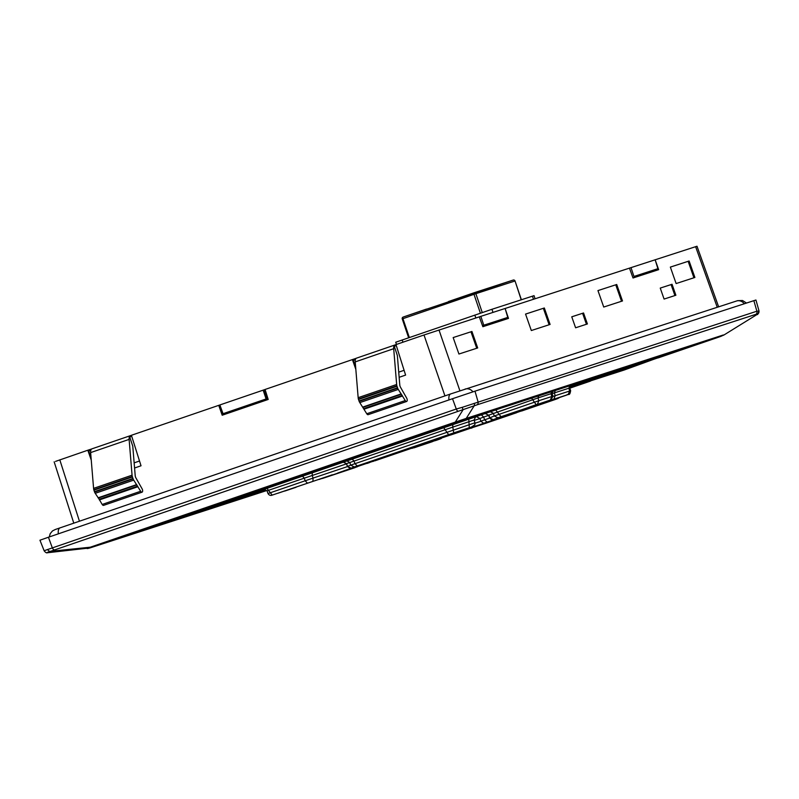 <?xml version="1.0" encoding="UTF-8"?>
<svg xmlns="http://www.w3.org/2000/svg" width="799" height="799" viewBox="0 0 799 799"><rect width="100%" height="100%" fill="white"/><g stroke="black" fill="none" stroke-linecap="round" stroke-linejoin="round"><path stroke-width="1.2" d="M44.245 550.691L456.289 409.018L452.514 398.711L48.429 537.238L39.95 540.214L44.195 550.881C45.513 552.528 46.572 553.158 47.391 552.758L90.017 547.914A11.625 10.167 72 0 0 90.157 547.864L89.458 548.064A11.625 11.176 -110.1 0 1 87.141 548.573L90.287 547.205A11.625 5.633 71.1 0 0 92.025 547.175L463.58 419.855A11.625 10.167 72 0 0 466.226 418.406L455.28 422.092L463.03 409.847L462.241 407.33L756.893 311.211L759.05 311.061L755.944 300.015L753.856 300.664L474.986 391.16L478.032 401.707A2.906 2.547 72 0 1 477.173 404.783L47.111 552.499M90.157 547.864L266.626 490.596L90.017 547.914A11.625 10.167 72 0 1 89.858 547.964M452.514 398.711L474.986 391.16M474.157 403.325A2.906 1.798 -116.9 0 1 473.977 406.172L466.226 418.406L723.305 334.981A11.625 10.167 -108 0 1 720.658 336.429L718.79 337.118A11.625 5.633 -108.9 0 0 718.83 337.098L723.784 335.101L757.702 314.097L756.034 314.287L477.173 404.783M457.008 422.062A11.625 5.633 -108.9 0 1 455.28 422.092L90.287 547.205L50.227 551.36A2.906 2.257 -119.9 0 1 47.63 549.452M458.087 411.195A2.906 1.408 -108.9 0 1 456.289 409.018L462.241 407.33M723.784 335.101L757.702 314.097A2.906 2.866 119.1 0 0 758.89 310.921M219.865 404.983L218.746 405.343L222.192 415.23L268.194 399.46L265.058 389.473L356.274 358.272M134.142 462.851L139.515 461.013M218.746 405.343L131.406 435.285L141.023 465.787L134.572 468.004M398.721 372.154L404.094 370.307M444.943 395.904L423.999 334.991L395.994 344.589L405.602 375.091L399.15 377.308M223.051 413.702L266.876 398.691L223.051 413.702L219.865 404.953L265.058 389.503M131.426 435.325L130.497 435.635A5.813 2.816 71.1 0 0 129.118 439.4L132.065 475.185A5.813 2.816 71.1 0 0 132.274 476.554L133.053 478.891A5.813 2.816 71.1 0 0 133.713 480.119L140.664 491.255A2.327 1.129 71.1 0 0 142.042 492.174A2.327 1.129 71.1 0 0 142.052 492.174A2.327 1.129 71.1 0 0 142.442 491.804L142.482 491.715A2.327 1.129 71.1 0 0 142.062 488.748L135.92 477.942A2.906 1.408 -108.9 0 1 135.201 475.655L132.784 446.331A2.906 1.408 -108.9 0 1 132.774 446.192L129.728 436.993L131.735 436.304M396.004 344.629L395.076 344.928A5.813 2.816 71.1 0 0 393.697 348.704L396.654 384.489A5.813 2.816 71.1 0 0 396.853 385.857L397.632 388.184A5.813 2.816 71.1 0 0 398.292 389.423L405.243 400.559A2.327 1.129 71.1 0 0 406.621 401.478A2.327 1.129 71.1 0 0 407.021 401.108L407.071 401.018A2.327 1.129 71.1 0 0 406.641 398.042L400.499 387.245A2.906 1.408 -108.9 0 1 399.78 384.948L397.363 355.635A2.906 1.408 -108.9 0 1 397.353 355.495L394.307 346.297L396.314 345.607M222.731 415.041L219.635 406.172L220.234 405.972M423.999 334.991L479.31 316.863L482.856 326.711L508.494 318.392L505.118 308.484L629.472 268.134L633.018 277.982L658.656 269.663L655.15 259.805M657.687 269.982L657.317 268.883M507.525 318.701L507.155 317.603M505.118 308.484L507.764 317.403L482.466 325.632L507.764 317.403M91.695 448.968L87.81 450.227L91.256 460.094M91.066 457.857L88.699 451.055L90.806 450.336M355.835 369.398L352.389 359.53M355.645 367.16L353.278 360.359L355.385 359.64M694.89 277.463L676.124 283.555L670.351 267.086L689.118 261.003L694.89 277.463M670.361 267.106L689.118 261.003M688.159 261.333L693.922 277.772M622.491 300.953L603.724 307.046L597.952 290.586L616.728 284.494L622.491 300.953M597.952 290.586L616.728 284.494M615.759 284.824L621.522 301.273M550.092 324.444L531.325 330.536L525.552 314.077L544.329 307.985L550.092 324.444M525.562 314.097L544.329 307.985M543.36 308.314L549.123 324.764M477.692 347.945L458.926 354.027L453.163 337.568L471.929 331.475L477.692 347.945M453.163 337.568L471.929 331.475M470.971 331.805L476.733 348.254M671.08 284.594L672.039 284.264L675.884 295.24L664.089 299.066L660.244 288.089L671.08 284.594L674.915 295.55M660.244 288.089L672.039 284.264M587.395 323.955L575.6 327.78L571.754 316.803L583.55 312.978L587.395 323.955M571.764 316.823L583.55 312.978M582.591 313.308L586.436 324.264M55.55 461.393L87.81 450.227M655.28 259.755L696.998 246.242L718.631 306.816M396.494 344.419L395.705 342.232L491.974 309.283L534.052 295.65L535.05 298.776M633.937 276.454L657.917 268.674L655.15 259.795L631.01 267.625L633.937 276.454L657.917 268.674M629.472 268.144L631.01 267.625M483.775 325.183L480.858 316.344L504.988 308.514M479.31 316.873L480.858 316.344M266.077 398.951L263.151 390.112M266.876 398.691L264.399 390.821L265.378 390.491M130.497 435.635A5.813 2.816 71.1 0 0 130.467 435.635L91.985 448.828A5.813 2.816 71.1 0 0 91.985 448.828A5.813 2.816 71.1 0 0 90.637 452.594L93.583 488.379A5.813 2.816 71.1 0 0 93.793 489.747L94.572 492.074A5.813 2.816 71.1 0 0 95.231 493.313L98.397 498.067L136.879 484.873M98.437 498.047L102.182 504.449A2.327 1.129 71.1 0 0 103.56 505.368A2.327 1.129 71.1 0 0 103.57 505.368A2.327 1.129 71.1 0 0 103.58 505.368L142.052 492.174M406.621 401.478A2.327 1.129 71.1 0 0 406.631 401.478L368.149 414.671A2.327 1.129 71.1 0 0 368.149 414.671A2.327 1.129 71.1 0 0 368.159 414.671A2.327 1.129 71.1 0 1 366.761 413.752L359.81 402.616A5.813 2.816 71.1 0 1 359.151 401.378L358.371 399.041A5.813 2.816 71.1 0 1 358.162 397.682L355.215 361.897A5.813 2.816 71.1 0 1 356.564 358.132A5.813 2.816 71.1 0 1 356.584 358.122L395.026 344.948M395.076 344.928A5.813 2.816 71.1 0 0 395.056 344.938L356.564 358.132M401.458 394.177L362.976 407.36M529.038 407.17L533.482 405.642M542.771 402.646L533.462 405.592M542.751 402.596L542.012 402.816L542.801 402.636M505.407 415.56L505.957 415.33M537.467 404.394L505.937 415.27M426.996 442.227L393.308 453.712M430.481 441.098L396.644 452.693L427.195 442.107M434.037 439.939L400.199 451.545L430.701 441.018M332.324 474.846L272.189 495.12L266.516 487.799M278.012 493.223L332.304 474.796M346.486 463.849L267.485 490.656M272.189 495.12L271.65 495.32C270.192 495.68 268.983 495.08 268.005 493.532L267.026 490.796L263.271 488.938M268.464 493.392L305.168 480.778L304.209 478.032L301.982 475.645M307.345 483.075L305.168 480.778L313.088 478.092L312.179 475.335L312.349 472.129M538.846 395.775L537.977 397.932L488.618 415.18L484.863 413.333L488.608 415.19L489.587 417.927L489.058 415.051M551.06 399.8L497.917 417.767L494.281 415.979L493.293 413.243L489.567 411.375M500.973 416.698L495.29 409.378M551.889 391.54L550.96 393.717L537.977 397.932L538.866 400.699L552.908 396.164L552.019 393.388L550.96 393.717L551.849 396.484L550.321 400.029M536.129 404.644L531.595 398.122M488.668 415.36L483.675 417.068L481.238 414.751M481.797 420.853L484.633 419.815L483.675 417.068L480.818 418.117M485.053 422.761L485.083 422.751C484.773 423.86 483.375 423.32 480.868 421.143L479.889 418.406L476.134 416.549M571.035 385.328L569.757 387.924L554.336 392.918L555.345 390.421M552.978 396.424L555.225 395.685L554.336 392.918L552.099 393.657M523.844 409.627L568.149 394.536L569.707 390.991L568.818 388.214L569.897 385.697M479.939 418.566L474.216 420.424M443.305 427.175L448.639 434.616L357.303 465.927L354.956 463.69L474.966 422.781L474.087 420.004L452.793 427.105L452.753 423.969M468.753 418.606L469.293 427.665L453.742 432.888L452.793 427.105L346.436 463.69L342.681 461.842M351.6 458.616L354.007 460.943L354.956 463.69L350.711 465.168L349.732 462.431L346.047 460.554M474.087 420.014L475.934 416.259M342.821 461.772L346.546 463.64L347.525 466.376L350.711 465.168L354.307 466.976L351.17 468.164L347.415 466.426C352.768 470.581 350.551 467.135 354.446 467.105L469.293 427.665M354.646 467.625L357.523 466.676M367.041 463.46L369.687 462.531M350.781 469.033L351.48 468.783M373.592 461.233L372.883 461.462M353.088 468.114L348.044 469.842M353.058 468.004L376.259 460.204M444.524 436.873L450.826 434.706M438.521 438.891L438.002 439.06M438.561 439.001L433.458 440.619M444.554 436.983L432.908 440.818M455.959 433.058L455.4 433.228M452.713 434.057L457.767 432.289M430.122 441.647L431.061 441.477M452.673 433.947L431.031 441.368M544.808 402.486L566.341 395.195C568.628 393.308 569.637 396.664 570.636 390.701L569.757 387.924M520.059 410.926L516.454 412.204M523.804 409.517L520.029 410.816M516.474 412.783L495.999 419.555M495.15 419.825L496.039 419.665M521.667 410.856L516.444 412.674M524.364 409.827L521.627 410.746M435.605 440.439L437.872 439.65M432.868 441.218L431.17 441.927M435.365 440.649C442.157 438.291 442.256 438.212 435.675 440.379C442.256 438.212 442.157 438.291 435.365 440.649L435.675 440.379M432.848 441.328L414.911 447.47L432.848 441.328M432.639 441.557L417.527 446.601L432.599 441.447M414.861 447.52L432.489 441.637L414.861 447.52M414.012 447.849L441.368 438.471L412.004 448.349M413.972 447.74L441.368 438.471M337.757 473.018L355.415 466.776M296.039 487.29L287.4 490.187L296.029 487.3M287.42 490.177L284.654 491.095M347.475 466.586L313.088 478.092L312.908 481.188M351.17 468.164L465.437 429.253M474.866 424.828L474.966 422.781L474.866 424.828L471.011 427.295M453.742 432.888L448.639 434.616M357.303 465.927L354.307 466.976M491.235 419.635L493.263 419.695L489.597 417.917L494.281 415.979L538.866 400.699L537.417 404.214M493.033 419.765L491.525 419.745M497.917 417.767L493.373 419.665M547.045 401.268L550.082 400.209M551.24 399.73L552.908 396.164M374.911 460.823L403.655 450.926L390.122 455.06M389.163 455.4L322.446 478.461L354.966 467.655M403.655 450.926L404.514 450.396M321.927 478.461L322.446 478.461M401.777 451.615L405.273 450.147M484.074 423.4L458.706 432.099L486.751 422.202M472.539 426.666L402.896 450.926M404.264 450.217L404.773 450.237M423.7 444.094L436.384 439.75L423.71 444.094M570.636 390.701L555.225 395.685L553.777 399.2L499.485 418.077M489.657 418.097L484.633 419.815L487.01 422.042M485.123 422.731L499.555 418.057M450.256 435.056L382.451 458.236M472.189 427.685L450.546 435.036M472.958 427.435L471.32 428.214M457.577 432.539L456.938 432.878M556.094 399.2L521.587 411.026L557.902 398.531L536.768 405.343M472.049 427.525L512.489 414.142L484.963 423.54M470.501 428.234L469.033 428.554M543.52 403.205L544.179 402.836M484.893 423.56L470.541 428.214M557.902 398.531L559.04 397.702M231.79 500.334L186.177 515.135L245.283 495.789L505.507 406.591L245.293 495.789A1.159 0.559 -108.9 0 1 245.283 495.789L231.79 500.334A1.159 1.019 72 0 1 231.79 500.334A1.159 1.019 72 0 1 231.77 500.334M472.948 391.83A8.14 7.121 -108 0 0 465.138 389.073A8.14 7.121 -108 0 0 465.038 389.103M744.298 303.76A8.14 7.121 -108 0 0 736.498 301.013A8.14 7.121 -108 0 0 736.398 301.053M448.968 399.929A8.14 3.945 -108.9 0 1 450.776 393.897L55.301 529.497L52.454 530.945L50.187 533.682L49.298 536.938M58.347 533.832A8.14 3.945 -108.9 0 1 60.155 527.799M693.772 344.938L694.421 345.328L693.033 345.757A0.579 0.509 -108 0 0 693.043 345.757L674.895 351.65A0.579 0.509 -108 0 0 674.895 351.65L569.957 387.515L660.943 356.863M587.425 382.062L569.797 388.074M266.207 490.386L125.952 535.779L448.259 425.288L662.651 355.595L569.997 387.425M720.658 336.429L463.58 419.855M89.458 548.064L92.025 547.175M569.827 388.174L590.511 381.083L569.827 388.174M658.206 357.882L718.79 337.118M756.034 314.287A2.906 2.547 72 0 0 756.893 311.211L753.856 300.664M48.429 537.238L52.205 547.535A2.906 1.408 -108.9 0 0 54.002 549.722M570.726 385.957L599.54 376.079M186.097 515.155L264.709 489.647M122.087 537.128L125.962 535.779A1.159 0.559 -108.9 0 1 125.952 535.779L458.856 421.732A1.159 1.019 -108 0 0 458.866 421.722L662.641 355.595A1.159 1.019 -108 0 0 662.641 355.595A1.159 1.019 -108 0 0 662.651 355.595M438.981 329.947L459.904 390.811M59.805 459.834L79.441 521.198M717.242 307.265L695.609 246.671M521.208 299.795L515.035 280.978L475.874 293.682L482.246 312.519M474.236 292.704L513.188 280.069A1.458 1.268 72 0 1 514.866 281.028M448.459 301.543L474.197 292.724A1.458 0.709 71.1 0 0 474.197 292.724A1.458 1.268 72 0 1 475.874 293.682L402.946 318.671L409.328 337.498M521.387 299.735L515.035 280.978A1.458 1.458 0 0 0 513.208 280.059L403.145 317.073A1.458 0.709 -108.9 0 1 403.155 317.073A1.458 0.709 -108.9 0 0 402.946 318.671L402.247 318.921L408.619 337.747M480.379 313.158L473.997 294.312A1.458 0.709 71.1 0 1 474.197 292.724A1.458 1.458 0 0 0 474.197 292.724M402.247 318.921A1.458 1.458 0 0 1 403.145 317.073L426.496 309.073M474.816 315.056L475.844 317.992M402.177 339.955L402.956 342.202M532.464 296.149L533.472 299.285M491.974 309.283L492.973 312.419M99.356 499.924L137.837 486.731M102.182 504.449L140.664 491.255M99.196 499.315L137.678 486.122M95.231 493.313L133.713 480.119M98.047 497.827L136.539 484.643M94.572 492.074L133.053 478.891M94.542 491.635L133.024 478.441M94.032 490.127L132.514 476.933M93.793 489.747L132.274 476.554M93.583 488.379L132.065 475.185M90.637 452.594L129.118 439.4M92.005 448.818L130.447 435.645M405.243 400.559L366.761 413.752M402.416 396.034L363.935 409.228M402.257 395.425L363.775 408.619M401.118 393.937L362.626 407.13M398.292 389.423L359.81 402.616M397.632 388.184L359.151 401.378M397.602 387.745L359.121 400.938M397.093 386.237L358.611 399.43M396.853 385.857L358.371 399.041M396.654 384.489L358.162 397.682M393.697 348.704L355.215 361.897M541.412 403.205L547.025 401.278L541.412 403.205M389.303 455.58L388.474 455.859M475.065 423.2L480.928 421.303M485.882 422.741L471.52 427.395M568.149 394.536L553.777 399.2M520.089 411.056L538.636 404.693L520.089 411.056M537.168 405.333L472.439 427.525M230.801 499.834L235.665 498.256A1.159 1.019 72 0 1 235.006 499.235L189.203 514.097M504.169 407.021L244.234 496.129A1.159 0.559 -108.9 0 1 243.515 495.62L462.741 420.464M235.665 498.167L243.445 495.5M244.234 496.129L235.006 499.235M450.776 393.897L737.607 300.664L742.531 300.514L746.506 303.051M658.186 357.892L718.83 337.098M757.602 314.566L759.05 311.061M662.641 355.595L663.5 355.325M54.152 461.822L73.778 523.135M552.019 393.388L553.138 391.13M284.684 491.085L287.41 490.187M471.12 427.255L465.447 429.243M489.587 417.927L491.814 419.805M550.191 400.169L547.035 401.278M354.986 467.655L318.981 479.47M374.901 460.823L401.787 451.605M484.064 423.4L487.55 421.952M402.856 450.936L401.208 451.265M556.074 399.2L559.869 397.423M347.415 466.426L346.436 463.69M569.937 387.545L624.129 370.047L674.246 351.86"/></g></svg>
